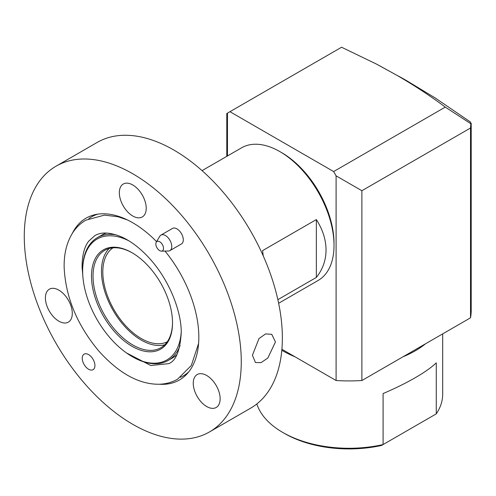 <?xml version="1.0" encoding="UTF-8"?>
<svg xmlns="http://www.w3.org/2000/svg" width="496" height="496" viewBox="0 0 496 496"><rect width="100%" height="100%" fill="white"/><g stroke="black" fill="none" stroke-linecap="round" stroke-linejoin="round"><path stroke-width="0.74" d="M361.888 190.724L336.096 175.832L333.634 171.56L229.939 111.693L341.577 47.238L376.365 64.027L396.769 75.237C414.129 85.256 430.292 95.883 445.272 107.105L470.865 123.764L470.518 128.005L361.888 190.724L361.888 380.525L470.518 317.812L470.518 128.005M159.433 384.239A93.422 53.934 -120 0 0 179.484 379.961A93.422 53.934 -120 0 0 165.001 251.075M156.575 241.645A93.422 53.934 -120 0 0 132.773 222.778A93.422 53.934 -120 0 0 86.062 218.153A93.422 53.934 -120 0 0 72.335 233.38M106.572 233.064A70.878 40.92 -120 0 0 101.556 235.234L97.334 237.671A70.878 40.92 -120 0 0 82.652 270.122L82.652 271.008A69.793 40.294 -120 0 0 132.004 356.488L132.773 356.928A70.878 40.92 -120 0 0 168.212 360.437A70.878 40.92 -120 0 0 180.098 345.439M116.269 234.881A70.878 40.92 -120 0 0 97.334 237.671M209.492 431.935L250.585 408.208A153.438 88.586 -120 0 0 274.102 285.262A153.438 88.586 -120 0 0 173.867 150.052A153.438 88.586 -120 0 0 97.148 142.451L56.054 166.179A153.438 88.586 60 0 1 132.773 173.78A153.438 88.586 60 0 1 233.008 308.983A153.438 88.586 60 0 1 209.492 431.935A153.438 88.586 60 0 1 132.773 424.334A153.438 88.586 60 0 1 32.538 289.131A153.438 88.586 60 0 1 56.054 166.179M132.773 184.977A19.009 10.974 60 0 1 145.192 201.723A19.009 10.974 60 0 1 142.278 216.957A19.009 10.974 60 0 1 132.773 216.014A19.009 10.974 60 0 1 120.354 199.268A19.009 10.974 60 0 1 123.268 184.035A19.009 10.974 60 0 1 132.773 184.977M206.696 375.491A19.009 10.974 60 0 1 219.114 392.243A19.009 10.974 60 0 1 216.2 407.476A19.009 10.974 60 0 1 206.696 406.534A19.009 10.974 60 0 1 194.277 389.782A19.009 10.974 60 0 1 197.185 374.554A19.009 10.974 60 0 1 206.696 375.491M58.85 290.135A19.009 10.974 60 0 1 71.269 306.888A19.009 10.974 60 0 1 68.355 322.121A19.009 10.974 60 0 1 58.85 321.179A19.009 10.974 60 0 1 46.432 304.432A19.009 10.974 60 0 1 49.346 289.199A19.009 10.974 60 0 1 58.85 290.135M88.586 354.603A8.959 5.177 60 0 1 94.445 362.495A8.959 5.177 60 0 1 93.068 369.681A8.959 5.177 60 0 1 88.586 369.235A8.959 5.177 60 0 1 82.733 361.336A8.959 5.177 60 0 1 84.109 354.156A8.959 5.177 60 0 1 88.586 354.603M156.259 242.178L159.799 236.251A8.959 5.177 60 0 1 160.958 235.085L172.478 228.433A8.959 5.177 60 0 1 179.831 231.334A8.959 5.177 60 0 1 183.216 240.951A8.959 5.177 60 0 1 181.437 243.958L169.917 250.61A8.959 5.177 60 0 1 168.33 251.026L161.429 251.131A5.431 3.137 60 0 1 159.073 250.207A5.431 3.137 60 0 1 156.259 242.178A5.431 3.137 60 0 1 160.276 242.141A5.431 3.137 60 0 1 163.469 247.665A5.431 3.137 60 0 1 161.429 251.131M160.958 235.085A8.959 5.177 60 0 1 166.427 236.189A8.959 5.177 60 0 1 171.697 247.603A8.959 5.177 60 0 1 169.917 250.61M128.83 240.802A69.793 40.294 -120 0 0 82.652 271.008M275.447 341.961L267.815 358.056L261.082 362.619L255.471 362.545L252.402 355.266L258.993 338.57L265.589 333.926L271.765 334.323L275.447 341.961M172.521 322.89A57.3 33.083 60 0 1 132.004 346.289A57.3 33.083 60 0 1 91.487 276.105A57.3 33.083 60 0 1 132.004 252.712A57.3 33.083 60 0 1 172.521 322.89M172.521 322.443A56.215 32.457 60 0 1 160.878 347.739A56.215 32.457 60 0 1 117.558 332.68A56.215 32.457 60 0 1 93.025 276.105A56.215 32.457 60 0 1 104.668 250.375A56.215 32.457 60 0 1 132.389 252.941M263.264 255.955L262.582 250.616L316.349 219.573C322.76 229.636 325.99 239.779 326.039 250.003C325.99 260.208 322.76 269.353 316.349 277.431L277.859 299.658M278.634 303.273L318.153 280.457A76.582 44.212 -120 0 0 334.019 245.396A76.582 44.212 -120 0 0 300.588 168.33A76.582 44.212 -120 0 0 241.577 147.814L202.052 170.63M109.207 248.49A56.215 32.457 -120 0 0 101.469 271.231A56.215 32.457 -120 0 0 123.287 324.781A56.215 32.457 -120 0 0 164.784 344.745M167.239 341.818A54.312 31.36 60 0 1 125.798 325.884A54.312 31.36 60 0 1 102.815 272.006A54.312 31.36 60 0 1 112.97 247.826M280.835 152.173A73.867 42.65 60 0 1 281.784 152.712A73.867 42.65 60 0 1 334.006 244.274M425.518 343.79A93.688 54.089 180 0 1 415.245 350.833A93.688 54.089 180 0 1 403.043 356.767M294.94 356.767A93.688 54.089 180 0 1 281.809 350.281M256.841 403.949A93.688 54.089 0 0 0 282.745 432.431A93.688 54.089 0 0 0 383.086 444.565L383.086 393.564C395.256 388.343 405.976 383.061 415.245 377.716C424.464 372.384 431.47 367.431 436.263 362.867L436.263 413.869A93.688 54.089 0 0 0 442.686 394.184L442.686 333.882M188.778 371.839A91.791 52.998 60 0 1 183.278 375.887A91.791 52.998 60 0 1 180.47 377.32M88.84 218.618A91.791 52.998 60 0 1 91.487 216.901A91.791 52.998 60 0 1 97.743 214.167M282.745 432.431L284.667 433.541A90.973 52.526 0 0 0 381.573 445.439L436.263 413.869M434.632 97.582L470.518 122.059L470.865 123.764L471.2 123.275M471.2 123.312L471.2 310.366A122.202 70.556 180 0 1 470.518 317.812M229.939 111.693L226.79 113.51L226.79 156.345M333.634 171.56L445.272 107.105M336.096 175.832L336.096 380.525L281.902 349.234M361.888 380.525A122.202 70.556 180 0 1 336.096 380.525M227.472 113.119L227.472 155.955M316.349 219.573L316.349 277.431M132.773 356.928L132.004 356.488A69.793 40.294 -120 0 0 181.251 331.595M168.212 360.437L172.434 358A70.878 40.92 -120 0 0 176.824 354.745M396.769 75.237A826.373 477.109 -60 0 1 406.596 80.65L436.133 98.53M82.956 277.512L82.082 267.226C82.069 255.57 84.283 246.872 88.728 241.137L94.742 235.724C100.998 231.812 109.814 232.159 121.191 236.766C130.436 240.858 139.574 247.74 148.608 257.418C167.71 277.71 181.127 308.859 181.263 332.153C180.191 350.536 175.968 361.038 168.603 363.661L150.796 365.515L126.523 352.966M377.828 64.796L406.596 80.65M198.598 343.412L191.332 365.478L177.568 379.186C171.889 382.422 165.652 384.109 158.856 384.251C138.855 384.338 118.817 373.24 98.741 350.963C77.159 325.047 65.633 297.247 64.158 267.573C63.872 254.491 66.501 243.245 72.05 233.839C75.566 228.042 80.141 223.498 85.777 220.199L104.427 215.134L117.986 216.74L127.274 219.871M95.567 214.551L91.487 216.901M187.352 373.531L183.278 375.887"/></g></svg>
